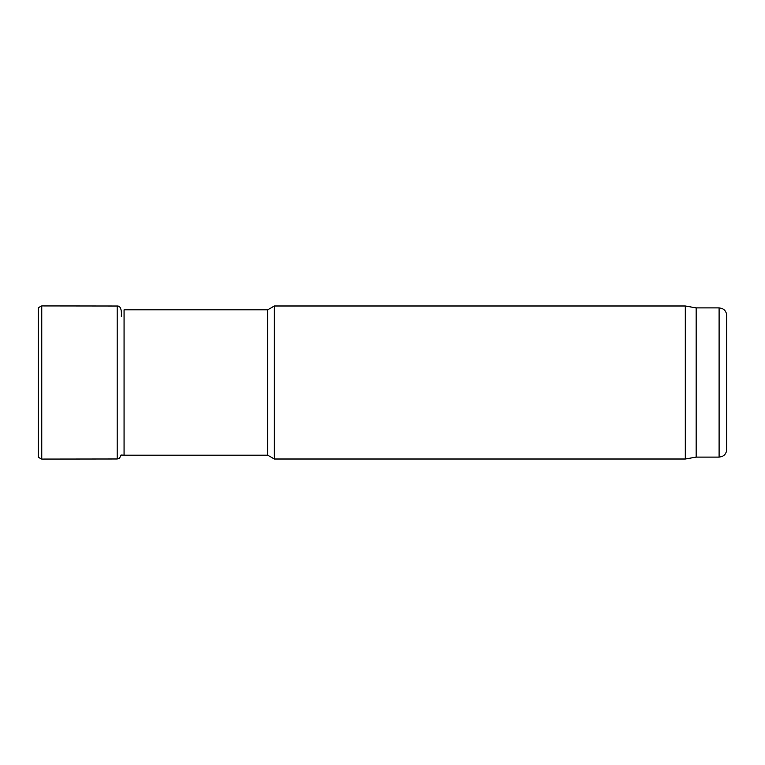 <?xml version="1.0" encoding="UTF-8"?>
<svg xmlns="http://www.w3.org/2000/svg" width="765" height="765" viewBox="0 0 765 765"><rect width="100%" height="100%" fill="white"/><g stroke="black" fill="none" stroke-linecap="round" stroke-linejoin="round"><path stroke-width="1.15" d="M719.1 307.903L719.1 457.097C723.747 456.638 726.301 454.085 726.75 449.438L726.75 315.562C726.301 310.915 723.747 308.362 719.1 307.903L696.15 307.903L685.297 305.99L274.348 305.99L274.348 459.01L267.721 455.185L267.721 309.815L124.064 309.815L124.064 455.185L121.023 455.032L119.57 458.139L117.179 458.981L41.759 459.077L38.25 457.269L38.25 307.731L41.759 305.924L41.759 459.077M719.1 457.097L696.15 457.097L685.297 459.01L685.297 305.99M696.15 457.097L696.15 307.903M41.759 305.924L117.179 306.019L117.179 458.981M267.721 455.185L124.064 455.185M267.721 309.815L274.348 305.99M685.297 459.01L274.348 459.01M117.179 306.019C120.401 305.818 121.788 309.27 121.319 316.385"/></g></svg>
